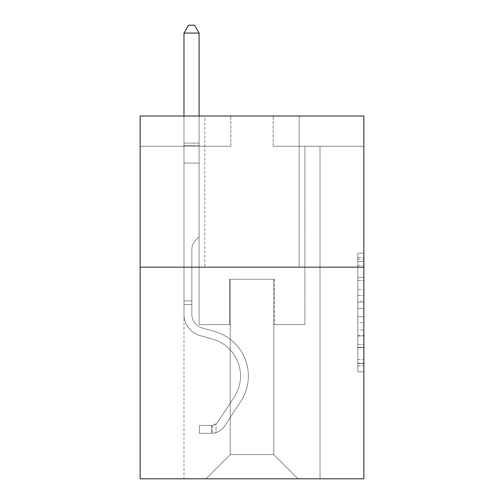 <?xml version="1.0" encoding="UTF-8"?>
<svg xmlns="http://www.w3.org/2000/svg" width="504" height="504" viewBox="0 0 504 504"><rect width="100%" height="100%" fill="white"/><g stroke="black" fill="none" stroke-linecap="round" stroke-linejoin="round"><path stroke-width="0.38" stroke-dasharray="2.52 1.89" d="M357.815 289.378L357.815 308.372L363.856 308.372L363.856 365.942L363.856 259.113L363.856 308.372L357.815 308.372L357.815 257.33L357.815 371.876L357.815 253.178L357.815 363.567L363.856 363.567L357.815 363.567L363.856 363.567L357.815 363.567L357.815 344.572L357.815 371.876L363.856 371.876L363.856 253.178L363.856 363.271L363.856 316.676L357.815 316.676L363.856 316.676L363.856 344.572L363.856 261.481L357.815 261.481L363.856 261.481L363.856 371.876L363.856 259.113L363.856 371.876L357.815 371.876L357.815 253.178L363.856 253.178L363.856 259.113L363.856 253.178L363.856 259.113L363.856 253.178L363.856 257.33L363.856 253.178L357.815 253.178L357.815 261.481L363.856 261.481L357.815 261.481L357.815 289.378L363.856 289.378M299.162 116.014L299.162 267.177L204.838 267.177L299.162 267.177L204.838 267.177L299.162 267.177L299.162 116.014L204.838 116.014L204.838 267.177L204.838 116.014L299.162 116.014M363.856 301.247L363.856 295.312L363.856 301.247L357.815 301.247L357.815 277.358L357.815 347.691L357.815 330.032L363.856 330.032L357.815 330.032L357.815 371.876L363.856 371.876L357.815 371.876L363.856 371.876L357.815 371.876L357.815 253.178L363.856 253.178L357.815 253.178L363.856 253.178L357.815 253.178L357.815 301.247L363.856 301.247M363.856 267.177L363.856 478.8L140.143 478.8L140.143 267.177L363.856 267.177L363.856 116.014L273.162 116.014L363.856 116.014L363.856 146.248L363.856 116.014L140.143 116.014L230.838 116.014L140.143 116.014L140.143 267.177L363.856 267.177L140.143 267.177M183.979 478.8L320.021 478.8L320.021 146.248L304.907 146.248L320.021 146.248L304.907 146.248L320.021 146.248L304.907 146.248L320.021 146.248L304.907 146.248L320.021 146.248L304.907 146.248L320.021 146.248L304.907 146.248L320.021 146.248L304.907 146.248L320.021 146.248L304.907 146.248L320.021 146.248L304.907 146.248L320.021 146.248L304.907 146.248L320.021 146.248L304.907 146.248L320.021 146.248L320.021 478.8L320.021 146.248L320.021 478.8L320.021 146.248L320.021 478.8L320.021 146.248L320.021 478.8L320.021 146.248L320.021 478.8L320.021 146.248L320.021 478.8L320.021 146.248L320.021 478.8L320.021 146.248L320.021 478.8L320.021 146.248L320.021 478.8L320.021 146.248L320.021 478.8L320.021 146.248L320.021 478.8L183.979 478.8L206.048 478.8L183.979 478.8L206.048 478.8L183.979 478.8L206.048 478.8L183.979 478.8L206.048 478.8L183.979 478.8L206.048 478.8L183.979 478.8L206.048 478.8L183.979 478.8L206.048 478.8L183.979 478.8L206.048 478.8L183.979 478.8L206.048 478.8L183.979 478.8L206.048 478.8L183.979 478.8L183.979 146.248L199.093 146.248L183.979 146.248L199.093 146.248L183.979 146.248L199.093 146.248L183.979 146.248L199.093 146.248L183.979 146.248L199.093 146.248L183.979 146.248L199.093 146.248L183.979 146.248L199.093 146.248L183.979 146.248L199.093 146.248L183.979 146.248L199.093 146.248L183.979 146.248L199.093 146.248L183.979 146.248L199.093 146.248L183.979 146.248L183.979 478.8M363.856 146.248L273.162 146.248L363.856 146.248M140.143 146.248L230.838 146.248L140.143 146.248L140.143 116.014L140.143 146.248M230.233 454.614L230.233 279.266L230.233 454.614L230.233 279.266L273.767 279.266L273.767 454.614L230.233 454.614L206.048 478.8L230.233 454.614L230.233 279.266L230.233 454.614L230.233 279.266L229.629 279.266L229.629 324.62L199.093 324.62L199.093 146.248L199.093 324.62L199.093 146.248L199.093 324.62L199.093 146.248L199.093 324.62L199.093 146.248L199.093 324.62L199.093 146.248L199.093 324.62L199.093 146.248L199.093 324.62L199.093 146.248L199.093 324.62L199.093 146.248L199.093 324.62L199.093 146.248L199.093 324.62L199.093 146.248L199.093 324.62L199.093 146.248L199.093 324.62L229.629 324.62L199.093 324.62L229.629 324.62L199.093 324.62L229.629 324.62L199.093 324.62L229.629 324.62L199.093 324.62L229.629 324.62L199.093 324.62L229.629 324.62L199.093 324.62L229.629 324.62L199.093 324.62L229.629 324.62L199.093 324.62L229.629 324.62L199.093 324.62L229.629 324.62L199.093 324.62L229.629 324.62L229.629 279.266L229.629 324.62L229.629 279.266L229.629 324.62L229.629 279.266L229.629 324.62L229.629 279.266L229.629 324.62L229.629 279.266L229.629 324.62L229.629 279.266L229.629 324.62L229.629 279.266L229.629 324.62L229.629 279.266L229.629 324.62L229.629 279.266L229.629 324.62L229.629 279.266L229.629 324.62L229.629 279.266L230.233 279.266L229.629 279.266L230.233 279.266L229.629 279.266L230.233 279.266L229.629 279.266L230.233 279.266L229.629 279.266L230.233 279.266L229.629 279.266L230.233 279.266L229.629 279.266L230.233 279.266L229.629 279.266L230.233 279.266L229.629 279.266L230.233 279.266L229.629 279.266L230.233 279.266L229.629 279.266L230.233 279.266L230.233 454.614L206.048 478.8L230.233 454.614L230.233 279.266L230.233 454.614L206.048 478.8L230.233 454.614L230.233 279.266L230.233 454.614L206.048 478.8L230.233 454.614L230.233 279.266L230.233 454.614L206.048 478.8L230.233 454.614L230.233 279.266L230.233 454.614L206.048 478.8L230.233 454.614L230.233 279.266L230.233 454.614L206.048 478.8L230.233 454.614L230.233 279.266L230.233 454.614L206.048 478.8L230.233 454.614L230.233 279.266L230.233 454.614L206.048 478.8L230.233 454.614L230.233 279.266L230.233 454.614L206.048 478.8L230.233 454.614L206.048 478.8L230.233 454.614L273.767 454.614L273.767 279.266L273.767 454.614L297.952 478.8L273.767 454.614L273.767 279.266L273.767 454.614L297.952 478.8L273.767 454.614L273.767 279.266L273.767 454.614L297.952 478.8L273.767 454.614L273.767 279.266L273.767 454.614L297.952 478.8L273.767 454.614L273.767 279.266L273.767 454.614L297.952 478.8L273.767 454.614L273.767 279.266L273.767 454.614L297.952 478.8L273.767 454.614L273.767 279.266L273.767 454.614L297.952 478.8L273.767 454.614L273.767 279.266L273.767 454.614L297.952 478.8L273.767 454.614L273.767 279.266L273.767 454.614L297.952 478.8L273.767 454.614L273.767 279.266L273.767 454.614L297.952 478.8L273.767 454.614L273.767 279.266L273.767 454.614L297.952 478.8L273.767 454.614L273.767 279.266L230.233 279.266L230.233 454.614L206.048 478.8L230.233 454.614M274.371 279.266L273.767 279.266L274.371 279.266L273.767 279.266L274.371 279.266L273.767 279.266L274.371 279.266L273.767 279.266L274.371 279.266L273.767 279.266L274.371 279.266L273.767 279.266L274.371 279.266L273.767 279.266L274.371 279.266L273.767 279.266L274.371 279.266L273.767 279.266L274.371 279.266L273.767 279.266L274.371 279.266L273.767 279.266L274.371 279.266L274.371 324.62L274.371 279.266M297.952 478.8L273.767 454.614L297.952 478.8M273.162 146.248L273.162 116.014L273.162 146.248M230.838 146.248L230.838 116.014L230.838 146.248M304.907 146.248L304.907 324.62L274.371 324.62L304.907 324.62L274.371 324.62L304.907 324.62L274.371 324.62L304.907 324.62L274.371 324.62L304.907 324.62L274.371 324.62L304.907 324.62L274.371 324.62L304.907 324.62L274.371 324.62L304.907 324.62L274.371 324.62L304.907 324.62L274.371 324.62L304.907 324.62L274.371 324.62L304.907 324.62L274.371 324.62L304.907 324.62L304.907 146.248M357.815 308.372L363.856 308.372L357.815 308.372M357.815 257.33L357.815 253.178L357.815 257.33L363.856 257.33L357.815 257.33M357.815 347.395L357.815 322.617L357.815 347.395L363.856 347.395L357.815 347.395M357.815 322.617L357.815 316.676L363.856 316.676L357.815 316.676L357.815 322.617L363.856 322.617L357.815 322.617M357.815 277.358L357.815 261.481L357.815 277.358L363.856 277.358L357.815 277.358M357.815 253.178L363.856 253.178L357.815 253.178L357.815 259.113L357.815 253.178L363.856 253.178M357.815 371.876L363.856 371.876L357.815 371.876L357.815 365.942L357.815 371.876M191.841 300.913L191.841 304.542L183.979 304.542L183.979 300.913L183.979 314.345L183.979 33.062L183.979 163.057L183.979 33.062L199.093 33.062L199.093 143.105L199.093 33.062L183.979 33.062L188.515 25.2L194.557 25.2L188.515 25.2L183.979 33.062L183.979 163.057L183.979 33.062L199.093 33.062L194.557 25.2L199.093 33.062L199.093 163.057L183.979 163.057L183.979 33.062L188.515 25.2L194.557 25.2L188.515 25.2L183.979 33.062L183.979 163.057L183.979 33.062L199.093 33.062L183.979 33.062L188.515 25.2L194.557 25.2L199.093 33.062L194.557 25.2L188.515 25.2L183.979 33.062L183.979 163.057L183.979 33.062L199.093 33.062L199.093 143.105L199.093 33.062L183.979 33.062L188.515 25.2L194.557 25.2L199.093 33.062L194.557 25.2L188.515 25.2L183.979 33.062L183.979 163.057L183.979 33.062L199.093 33.062L199.093 145.36L199.093 33.062L183.979 33.062L188.515 25.2L194.557 25.2L199.093 33.062L194.557 25.2L188.515 25.2L183.979 33.062L183.979 163.057L199.093 163.057L199.093 236.823L195.684 240.232A13.136 13.136 0 0 0 191.841 249.524A13.136 13.136 0 0 1 195.684 240.232L199.093 236.823L199.093 145.36L199.093 163.057L183.979 163.057L183.979 314.345A22.069 22.069 0 0 0 200.119 335.607A22.069 22.069 0 0 1 183.979 314.345L183.979 163.057L199.093 163.057L199.093 236.823L195.684 240.232A13.136 13.136 0 0 0 191.841 249.524A13.136 13.136 0 0 1 195.684 240.232L199.093 236.823L199.093 143.105L199.093 163.057L183.979 163.057L183.979 314.345A22.069 22.069 0 0 0 200.119 335.607A22.069 22.069 0 0 1 183.979 314.345L183.979 163.057L199.093 163.057L199.093 236.823L195.684 240.232A13.136 13.136 0 0 0 191.841 249.524A13.136 13.136 0 0 1 195.684 240.232L199.093 236.823L199.093 33.062L199.093 163.057L183.979 163.057L183.979 314.345A22.069 22.069 0 0 0 200.119 335.607A22.069 22.069 0 0 1 183.979 314.345L183.979 163.057L199.093 163.057L199.093 236.823L195.684 240.232A13.136 13.136 0 0 0 191.841 249.524A13.136 13.136 0 0 1 195.684 240.232L199.093 236.823L199.093 33.062L183.979 33.062L199.093 33.062L194.557 25.2L199.093 33.062L199.093 163.057L183.979 163.057L183.979 314.345A22.069 22.069 0 0 0 200.119 335.607L212.423 339.034L200.119 335.607A22.069 22.069 0 0 1 183.979 314.345L183.979 163.057L199.093 163.057L199.093 236.823L195.684 240.232A13.136 13.136 0 0 0 191.841 249.524A13.136 13.136 0 0 1 195.684 240.232L199.093 236.823L199.093 33.062L183.979 33.062L188.515 25.2L194.557 25.2L188.515 25.2L183.979 33.062L183.979 143.105L183.979 33.062L199.093 33.062L194.557 25.2L199.093 33.062L199.093 163.057L183.979 163.057L183.979 314.345A22.069 22.069 0 0 0 200.119 335.607A22.069 22.069 0 0 1 183.979 314.345L183.979 163.057L199.093 163.057L199.093 236.823L195.684 240.232A13.136 13.136 0 0 0 191.841 249.524A13.136 13.136 0 0 1 195.684 240.232L199.093 236.823L199.093 33.062L183.979 33.062L188.515 25.2L194.557 25.2L188.515 25.2L183.979 33.062L183.979 145.36L183.979 33.062L199.093 33.062L194.557 25.2L199.093 33.062L199.093 163.057L183.979 163.057L183.979 314.345A22.069 22.069 0 0 0 200.119 335.607A22.069 22.069 0 0 1 183.979 314.345L183.979 163.057L199.093 163.057L199.093 236.823L195.684 240.232A13.136 13.136 0 0 0 191.841 249.524A13.136 13.136 0 0 1 195.684 240.232L199.093 236.823L199.093 33.062L183.979 33.062L188.515 25.2L194.557 25.2L188.515 25.2L183.979 33.062L183.979 314.345A22.069 22.069 0 0 0 200.119 335.607L212.423 339.034L200.119 335.607A22.069 22.069 0 0 1 183.979 314.345L183.979 163.057L199.093 163.057L199.093 236.823L195.684 240.232A13.136 13.136 0 0 0 191.841 249.524A13.136 13.136 0 0 1 195.684 240.232L199.093 236.823L199.093 163.057L183.979 163.057L183.979 314.345A22.069 22.069 0 0 0 200.119 335.607A22.069 22.069 0 0 1 183.979 314.345L183.979 163.057L199.093 163.057L199.093 145.36L199.093 236.823L195.684 240.232A13.136 13.136 0 0 0 191.841 249.524A13.136 13.136 0 0 1 195.684 240.232L199.093 236.823L199.093 163.057L183.979 163.057L183.979 314.345A22.069 22.069 0 0 0 200.119 335.607A22.069 22.069 0 0 1 183.979 314.345L183.979 163.057L199.093 163.057L199.093 143.105L199.093 236.823L195.684 240.232A13.136 13.136 0 0 0 191.841 249.524A13.136 13.136 0 0 1 195.684 240.232L199.093 236.823L199.093 163.057L183.979 163.057L183.979 314.345A22.069 22.069 0 0 0 200.119 335.607L212.423 339.034A38.392 38.392 0 0 1 234.221 397.083A38.392 38.392 0 0 0 212.423 339.034L200.119 335.607A22.069 22.069 0 0 1 183.979 314.345L183.979 163.057L199.093 163.057L199.093 33.062L194.557 25.2L199.093 33.062L199.093 236.823L195.684 240.232A13.136 13.136 0 0 0 191.841 249.524A13.136 13.136 0 0 1 195.684 240.232L199.093 236.823L199.093 163.057L183.979 163.057L183.979 314.345L183.979 304.542L191.841 304.542L191.841 300.913L183.979 300.913L191.841 300.913L191.841 314.345L191.841 249.524L191.841 314.345A14.207 14.207 0 0 0 202.23 328.035A14.207 14.207 0 0 1 191.841 314.345L191.841 249.524L191.841 314.345L191.841 300.913L183.979 300.913L191.841 300.913L191.841 314.345A14.207 14.207 0 0 0 202.23 328.035A14.207 14.207 0 0 1 191.841 314.345L191.841 249.524L191.841 314.345A14.207 14.207 0 0 0 202.23 328.035A14.207 14.207 0 0 1 191.841 314.345L191.841 249.524L191.841 314.345L191.841 300.913L183.979 300.913L191.841 300.913L191.841 314.345A14.207 14.207 0 0 0 202.23 328.035L214.534 331.462L202.23 328.035A14.207 14.207 0 0 1 191.841 314.345L191.841 249.524L191.841 314.345A14.207 14.207 0 0 0 202.23 328.035A14.207 14.207 0 0 1 191.841 314.345L191.841 249.524L191.841 314.345L191.841 300.913L183.979 300.913L191.841 300.913L191.841 314.345A14.207 14.207 0 0 0 202.23 328.035A14.207 14.207 0 0 1 191.841 314.345L191.841 249.524L191.841 314.345A14.207 14.207 0 0 0 202.23 328.035L214.534 331.462L202.23 328.035A14.207 14.207 0 0 1 191.841 314.345L191.841 249.524L191.841 314.345L191.841 300.913L183.979 300.913L191.841 300.913L191.841 314.345A14.207 14.207 0 0 0 202.23 328.035A14.207 14.207 0 0 1 191.841 314.345L191.841 249.524L191.841 314.345A14.207 14.207 0 0 0 202.23 328.035A14.207 14.207 0 0 1 191.841 314.345L191.841 249.524L191.841 314.345L191.841 300.913L183.979 300.913M211.491 433.327A16.021 16.021 0 0 0 224.582 426.101L240.792 401.392A46.255 46.255 0 0 0 214.534 331.462L202.23 328.035L214.534 331.462A46.255 46.255 0 0 1 240.792 401.392A46.255 46.255 0 0 0 214.534 331.462L202.23 328.035A14.207 14.207 0 0 1 191.841 314.345A14.207 14.207 0 0 0 202.23 328.035A14.207 14.207 0 0 1 191.841 314.345L191.841 249.524L191.841 314.345A14.207 14.207 0 0 0 202.23 328.035A14.207 14.207 0 0 1 191.841 314.345A14.207 14.207 0 0 0 202.23 328.035L214.534 331.462L202.23 328.035A14.207 14.207 0 0 1 191.841 314.345A14.207 14.207 0 0 0 202.23 328.035L214.534 331.462L202.23 328.035A14.207 14.207 0 0 1 191.841 314.345A14.207 14.207 0 0 0 202.23 328.035A14.207 14.207 0 0 1 191.841 314.345A14.207 14.207 0 0 0 202.23 328.035L214.534 331.462A46.255 46.255 0 0 1 240.792 401.392A46.255 46.255 0 0 0 214.534 331.462L202.23 328.035A14.207 14.207 0 0 1 191.841 314.345A14.207 14.207 0 0 0 202.23 328.035L214.534 331.462L202.23 328.035A14.207 14.207 0 0 1 191.841 314.345A14.207 14.207 0 0 0 202.23 328.035A14.207 14.207 0 0 1 191.841 314.345A14.207 14.207 0 0 0 202.23 328.035L214.534 331.462L202.23 328.035A14.207 14.207 0 0 1 191.841 314.345A14.207 14.207 0 0 0 202.23 328.035L214.534 331.462A46.255 46.255 0 0 1 240.792 401.392L224.582 426.101L240.792 401.392A46.255 46.255 0 0 0 214.534 331.462L202.23 328.035A14.207 14.207 0 0 1 191.841 314.345A14.207 14.207 0 0 0 202.23 328.035A14.207 14.207 0 0 1 191.841 314.345A14.207 14.207 0 0 0 202.23 328.035L214.534 331.462L202.23 328.035A14.207 14.207 0 0 1 191.841 314.345A14.207 14.207 0 0 0 202.23 328.035L214.534 331.462A46.255 46.255 0 0 1 240.792 401.392A46.255 46.255 0 0 0 214.534 331.462L202.23 328.035L214.534 331.462A46.255 46.255 0 0 1 240.792 401.392A46.255 46.255 0 0 0 214.534 331.462L202.23 328.035L214.534 331.462A46.255 46.255 0 0 1 240.792 401.392L224.582 426.101L240.792 401.392A46.255 46.255 0 0 0 214.534 331.462L202.23 328.035L214.534 331.462A46.255 46.255 0 0 1 240.792 401.392A46.255 46.255 0 0 0 214.534 331.462L202.23 328.035L214.534 331.462A46.255 46.255 0 0 1 240.792 401.392A46.255 46.255 0 0 0 214.534 331.462L202.23 328.035L214.534 331.462A46.255 46.255 0 0 1 240.792 401.392L224.582 426.101A16.021 16.021 0 0 1 216.027 432.583A16.021 16.021 0 0 0 224.582 426.101L240.792 401.392A46.255 46.255 0 0 0 214.534 331.462L202.23 328.035L214.534 331.462A46.255 46.255 0 0 1 240.792 401.392A46.255 46.255 0 0 0 214.534 331.462L202.23 328.035L214.534 331.462A46.255 46.255 0 0 1 240.792 401.392A46.255 46.255 0 0 0 214.534 331.462A46.255 46.255 0 0 1 240.792 401.392L224.582 426.101L240.792 401.392A46.255 46.255 0 0 0 214.534 331.462A46.255 46.255 0 0 1 240.792 401.392L224.582 426.101L240.792 401.392A46.255 46.255 0 0 0 214.534 331.462A46.255 46.255 0 0 1 240.792 401.392A46.255 46.255 0 0 0 214.534 331.462A46.255 46.255 0 0 1 240.792 401.392L224.582 426.101A16.021 16.021 0 0 1 216.027 432.583C211.365 433.572 211.365 433.572 216.027 432.583C211.365 433.572 211.365 433.572 216.027 432.583A16.021 16.021 0 0 0 224.582 426.101L240.792 401.392A46.255 46.255 0 0 0 214.534 331.462A46.255 46.255 0 0 1 240.792 401.392L224.582 426.101L240.792 401.392A46.255 46.255 0 0 0 214.534 331.462A46.255 46.255 0 0 1 240.792 401.392A46.255 46.255 0 0 0 214.534 331.462A46.255 46.255 0 0 1 240.792 401.392L224.582 426.101L240.792 401.392A46.255 46.255 0 0 0 214.534 331.462A46.255 46.255 0 0 1 240.792 401.392L224.582 426.101A16.021 16.021 0 0 1 216.027 432.583C211.365 433.572 211.365 433.572 216.027 432.583C211.365 433.572 211.365 433.572 216.027 432.583A16.021 16.021 0 0 0 224.582 426.101L240.792 401.392A46.255 46.255 0 0 0 214.534 331.462A46.255 46.255 0 0 1 240.792 401.392A46.255 46.255 0 0 0 214.534 331.462A46.255 46.255 0 0 1 240.792 401.392L224.582 426.101L240.792 401.392A46.255 46.255 0 0 0 214.534 331.462A46.255 46.255 0 0 1 240.792 401.392L224.582 426.101A16.021 16.021 0 0 1 216.027 432.583C211.365 433.572 211.365 433.572 216.027 432.583C211.365 433.572 211.365 433.572 216.027 432.583A16.021 16.021 0 0 0 224.582 426.101L240.792 401.392L224.582 426.101A16.021 16.021 0 0 1 216.027 432.583C211.365 433.572 211.365 433.572 216.027 432.583C211.365 433.572 211.365 433.572 216.027 432.583A16.021 16.021 0 0 0 224.582 426.101L240.792 401.392L224.582 426.101A16.021 16.021 0 0 1 216.027 432.583C211.365 433.572 211.365 433.572 216.027 432.583C211.365 433.572 211.365 433.572 216.027 432.583A16.021 16.021 0 0 0 224.582 426.101L240.792 401.392L224.582 426.101A16.021 16.021 0 0 1 216.027 432.583C211.365 433.572 211.365 433.572 216.027 432.583C211.365 433.572 211.365 433.572 216.027 432.583A16.021 16.021 0 0 0 224.582 426.101L240.792 401.392L224.582 426.101A16.021 16.021 0 0 1 216.027 432.583C211.365 433.572 211.365 433.572 216.027 432.583C211.365 433.572 211.365 433.572 216.027 432.583A16.021 16.021 0 0 0 224.582 426.101L240.792 401.392L224.582 426.101A16.021 16.021 0 0 1 216.027 432.583C211.365 433.572 211.365 433.572 216.027 432.583C211.365 433.572 211.365 433.572 216.027 432.583A16.021 16.021 0 0 0 224.582 426.101L240.792 401.392L224.582 426.101A16.021 16.021 0 0 1 216.027 432.583C211.365 433.572 211.365 433.572 216.027 432.583C211.365 433.572 211.365 433.572 216.027 432.583A16.021 16.021 0 0 0 224.582 426.101L240.792 401.392L224.582 426.101A16.021 16.021 0 0 1 216.027 432.583C211.365 433.572 211.365 433.572 216.027 432.583C211.365 433.572 211.365 433.572 216.027 432.583A16.021 16.021 0 0 0 224.582 426.101A16.021 16.021 0 0 1 211.491 433.327L211.491 425.464A8.165 8.165 0 0 0 218.012 421.785L234.221 397.083A38.392 38.392 0 0 0 212.423 339.034L200.119 335.607A22.069 22.069 0 0 1 183.979 314.345A22.069 22.069 0 0 0 200.119 335.607A22.069 22.069 0 0 1 183.979 314.345A22.069 22.069 0 0 0 200.119 335.607L212.423 339.034L200.119 335.607A22.069 22.069 0 0 1 183.979 314.345A22.069 22.069 0 0 0 200.119 335.607L212.423 339.034A38.392 38.392 0 0 1 234.221 397.083A38.392 38.392 0 0 0 212.423 339.034L200.119 335.607A22.069 22.069 0 0 1 183.979 314.345A22.069 22.069 0 0 0 200.119 335.607A22.069 22.069 0 0 1 183.979 314.345A22.069 22.069 0 0 0 200.119 335.607L212.423 339.034L200.119 335.607A22.069 22.069 0 0 1 183.979 314.345A22.069 22.069 0 0 0 200.119 335.607L212.423 339.034L200.119 335.607A22.069 22.069 0 0 1 183.979 314.345A22.069 22.069 0 0 0 200.119 335.607A22.069 22.069 0 0 1 183.979 314.345A22.069 22.069 0 0 0 200.119 335.607L212.423 339.034A38.392 38.392 0 0 1 234.221 397.083L218.012 421.785L234.221 397.083A38.392 38.392 0 0 0 212.423 339.034L200.119 335.607A22.069 22.069 0 0 1 183.979 314.345A22.069 22.069 0 0 0 200.119 335.607L212.423 339.034L200.119 335.607A22.069 22.069 0 0 1 183.979 314.345A22.069 22.069 0 0 0 200.119 335.607A22.069 22.069 0 0 1 183.979 314.345A22.069 22.069 0 0 0 200.119 335.607L212.423 339.034L200.119 335.607A22.069 22.069 0 0 1 183.979 314.345A22.069 22.069 0 0 0 200.119 335.607L212.423 339.034A38.392 38.392 0 0 1 234.221 397.083A38.392 38.392 0 0 0 212.423 339.034L200.119 335.607L212.423 339.034A38.392 38.392 0 0 1 234.221 397.083A38.392 38.392 0 0 0 212.423 339.034L200.119 335.607L212.423 339.034A38.392 38.392 0 0 1 234.221 397.083L218.012 421.785L234.221 397.083A38.392 38.392 0 0 0 212.423 339.034L200.119 335.607L212.423 339.034A38.392 38.392 0 0 1 234.221 397.083A38.392 38.392 0 0 0 212.423 339.034L200.119 335.607L212.423 339.034A38.392 38.392 0 0 1 234.221 397.083A38.392 38.392 0 0 0 212.423 339.034L200.119 335.607L212.423 339.034A38.392 38.392 0 0 1 234.221 397.083L218.012 421.785A8.165 8.165 0 0 1 216.027 423.883C211.447 425.987 211.447 425.987 216.027 423.883C211.447 425.987 211.447 425.987 216.027 423.883A8.165 8.165 0 0 0 218.012 421.785L234.221 397.083A38.392 38.392 0 0 0 212.423 339.034L200.119 335.607L212.423 339.034A38.392 38.392 0 0 1 234.221 397.083A38.392 38.392 0 0 0 212.423 339.034L200.119 335.607L212.423 339.034A38.392 38.392 0 0 1 234.221 397.083A38.392 38.392 0 0 0 212.423 339.034A38.392 38.392 0 0 1 234.221 397.083L218.012 421.785L234.221 397.083A38.392 38.392 0 0 0 212.423 339.034A38.392 38.392 0 0 1 234.221 397.083L218.012 421.785L234.221 397.083A38.392 38.392 0 0 0 212.423 339.034A38.392 38.392 0 0 1 234.221 397.083A38.392 38.392 0 0 0 212.423 339.034A38.392 38.392 0 0 1 234.221 397.083L218.012 421.785A8.165 8.165 0 0 1 216.027 423.883C211.447 425.987 211.447 425.987 216.027 423.883C211.447 425.987 211.447 425.987 216.027 423.883A8.165 8.165 0 0 0 218.012 421.785L234.221 397.083A38.392 38.392 0 0 0 212.423 339.034A38.392 38.392 0 0 1 234.221 397.083L218.012 421.785L234.221 397.083A38.392 38.392 0 0 0 212.423 339.034A38.392 38.392 0 0 1 234.221 397.083A38.392 38.392 0 0 0 212.423 339.034A38.392 38.392 0 0 1 234.221 397.083L218.012 421.785L234.221 397.083A38.392 38.392 0 0 0 212.423 339.034A38.392 38.392 0 0 1 234.221 397.083L218.012 421.785A8.165 8.165 0 0 1 216.027 423.883C211.447 425.987 211.447 425.987 216.027 423.883C211.447 425.987 211.447 425.987 216.027 423.883A8.165 8.165 0 0 0 218.012 421.785L234.221 397.083A38.392 38.392 0 0 0 212.423 339.034A38.392 38.392 0 0 1 234.221 397.083A38.392 38.392 0 0 0 212.423 339.034A38.392 38.392 0 0 1 234.221 397.083L218.012 421.785L234.221 397.083A38.392 38.392 0 0 0 212.423 339.034A38.392 38.392 0 0 1 234.221 397.083L218.012 421.785A8.165 8.165 0 0 1 216.027 423.883C211.447 425.987 211.447 425.987 216.027 423.883C211.447 425.987 211.447 425.987 216.027 423.883A8.165 8.165 0 0 0 218.012 421.785L234.221 397.083L218.012 421.785A8.165 8.165 0 0 1 216.027 423.883C211.447 425.987 211.447 425.987 216.027 423.883C211.447 425.987 211.447 425.987 216.027 423.883A8.165 8.165 0 0 0 218.012 421.785L234.221 397.083L218.012 421.785A8.165 8.165 0 0 1 216.027 423.883C211.447 425.987 211.447 425.987 216.027 423.883C211.447 425.987 211.447 425.987 216.027 423.883A8.165 8.165 0 0 0 218.012 421.785L234.221 397.083L218.012 421.785A8.165 8.165 0 0 1 216.027 423.883C211.447 425.987 211.447 425.987 216.027 423.883C211.447 425.987 211.447 425.987 216.027 423.883A8.165 8.165 0 0 0 218.012 421.785L234.221 397.083L218.012 421.785A8.165 8.165 0 0 1 216.027 423.883C211.447 425.987 211.447 425.987 216.027 423.883C211.447 425.987 211.447 425.987 216.027 423.883A8.165 8.165 0 0 0 218.012 421.785L234.221 397.083L218.012 421.785A8.165 8.165 0 0 1 216.027 423.883C211.447 425.987 211.447 425.987 216.027 423.883C211.447 425.987 211.447 425.987 216.027 423.883A8.165 8.165 0 0 0 218.012 421.785L234.221 397.083L218.012 421.785A8.165 8.165 0 0 1 216.027 423.883C211.447 425.987 211.447 425.987 216.027 423.883C211.447 425.987 211.447 425.987 216.027 423.883A8.165 8.165 0 0 0 218.012 421.785L234.221 397.083L218.012 421.785A8.165 8.165 0 0 1 216.027 423.883C211.447 425.987 211.447 425.987 216.027 423.883C211.447 425.987 211.447 425.987 216.027 423.883A8.165 8.165 0 0 0 218.012 421.785A8.165 8.165 0 0 1 211.491 425.464L211.491 433.327L199.395 433.333L211.491 433.327A16.021 16.021 0 0 0 224.582 426.101A16.021 16.021 0 0 1 211.491 433.327L211.491 425.464L199.395 425.471L211.491 425.464A8.165 8.165 0 0 0 218.012 421.785A8.165 8.165 0 0 1 211.491 425.464L211.491 433.327L199.395 433.333L199.395 425.471L199.395 433.333L211.491 433.327A16.021 16.021 0 0 0 224.582 426.101A16.021 16.021 0 0 1 211.491 433.327L211.491 425.464L199.395 425.471L211.491 425.464A8.165 8.165 0 0 0 218.012 421.785A8.165 8.165 0 0 1 211.491 425.464L211.491 433.327L199.395 433.333L199.395 425.471L199.395 433.333L211.491 433.327A16.021 16.021 0 0 0 224.582 426.101A16.021 16.021 0 0 1 211.491 433.327L211.491 425.464L199.395 425.471L211.491 425.464A8.165 8.165 0 0 0 218.012 421.785A8.165 8.165 0 0 1 211.491 425.464L211.491 433.327L199.395 433.333L199.395 425.471L199.395 433.333L211.491 433.327A16.021 16.021 0 0 0 224.582 426.101A16.021 16.021 0 0 1 211.491 433.327L211.491 425.464L199.395 425.471L211.491 425.464A8.165 8.165 0 0 0 218.012 421.785A8.165 8.165 0 0 1 211.491 425.464L211.491 433.327L199.395 433.333L199.395 425.471L199.395 433.333L211.491 433.327A16.021 16.021 0 0 0 224.582 426.101A16.021 16.021 0 0 1 211.491 433.327L211.491 425.464L199.395 425.471L211.491 425.464A8.165 8.165 0 0 0 218.012 421.785A8.165 8.165 0 0 1 211.491 425.464L211.491 433.327L199.395 433.333L199.395 425.471L199.395 433.333L211.491 433.327A16.021 16.021 0 0 0 224.582 426.101A16.021 16.021 0 0 1 211.491 433.327L211.491 425.464L199.395 425.471L211.491 425.464A8.165 8.165 0 0 0 218.012 421.785A8.165 8.165 0 0 1 211.491 425.464L211.491 433.327L199.395 433.333L199.395 425.471L199.395 433.333L211.491 433.327A16.021 16.021 0 0 0 224.582 426.101A16.021 16.021 0 0 1 211.491 433.327L211.491 425.464L199.395 425.471L211.491 425.464A8.165 8.165 0 0 0 218.012 421.785A8.165 8.165 0 0 1 211.491 425.464L211.491 433.327L199.395 433.333L199.395 425.471L199.395 433.333L211.491 433.327A16.021 16.021 0 0 0 224.582 426.101A16.021 16.021 0 0 1 211.491 433.327L211.491 425.464L199.395 425.471L211.491 425.464A8.165 8.165 0 0 0 218.012 421.785A8.165 8.165 0 0 1 211.491 425.464L211.491 433.327L199.395 433.333L199.395 425.471L199.395 433.333L211.491 433.327A16.021 16.021 0 0 0 224.582 426.101A16.021 16.021 0 0 1 211.491 433.327L211.491 425.464L199.395 425.471L211.491 425.464A8.165 8.165 0 0 0 218.012 421.785A8.165 8.165 0 0 1 211.491 425.464L211.491 433.327L199.395 433.333L199.395 425.471L199.395 433.333L211.491 433.327A16.021 16.021 0 0 0 224.582 426.101A16.021 16.021 0 0 1 211.491 433.327L211.491 425.464L199.395 425.471L211.491 425.464A8.165 8.165 0 0 0 218.012 421.785A8.165 8.165 0 0 1 211.491 425.464L211.491 433.327L199.395 433.333L199.395 425.471L199.395 433.333L211.491 433.327M183.979 116.014L183.979 33.062L199.093 33.062L183.979 33.062L188.515 25.2L194.557 25.2L188.515 25.2L183.979 33.062L183.979 143.105L183.979 33.062L199.093 33.062L194.557 25.2L199.093 33.062L199.093 143.105L199.093 33.062L183.979 33.062L188.515 25.2L194.557 25.2L188.515 25.2L183.979 33.062L199.093 33.062L194.557 25.2L199.093 33.062L199.093 116.014M199.395 425.471L211.189 425.471L199.395 425.471L199.395 433.333L199.395 425.471M183.979 143.105L183.979 145.36L183.979 143.105L199.093 143.105L183.979 143.105M216.027 432.583C211.365 433.572 211.365 433.572 216.027 432.583C211.365 433.572 211.365 433.572 216.027 432.583L216.027 423.883L216.027 432.583M199.093 33.062L194.557 25.2L188.515 25.2L183.979 33.062M357.815 344.572L363.856 344.572L357.815 344.572M357.815 335.67L363.856 335.67M357.815 280.476L363.856 280.476L357.815 280.476M357.815 259.113L363.856 259.113M357.815 365.942L363.856 365.942M357.815 359.409L363.856 359.409M357.815 265.639L363.856 265.639M357.815 302.438L363.856 302.438L357.815 302.438M357.815 335.966L363.856 335.966L357.815 335.966M357.815 347.691L363.856 347.691L357.815 347.691M357.815 295.312L363.856 295.312L357.815 295.312M183.979 145.36L199.093 145.36L183.979 145.36M191.841 304.542L183.979 304.542L191.841 304.542M357.815 363.271L363.856 363.271M357.815 363.567L363.856 363.567M357.815 261.481L363.856 261.481M212.398 425.382L212.398 433.283"/><path stroke-width="0.76" d="M363.856 267.177L363.856 478.8L140.143 478.8L140.143 116.014L363.856 116.014L363.856 267.177L140.143 267.177M199.093 116.014L199.093 33.062L183.979 33.062L183.979 116.014M183.979 33.062L188.515 25.2L194.557 25.2L199.093 33.062"/></g></svg>
